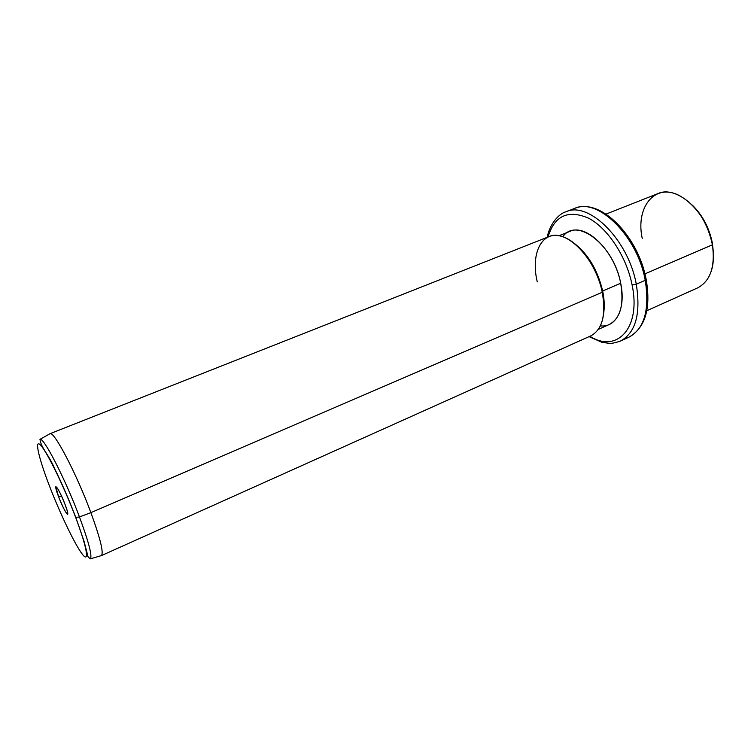 <?xml version="1.0" encoding="UTF-8"?>
<svg xmlns="http://www.w3.org/2000/svg" width="751" height="751" viewBox="0 0 751 751"><rect width="100%" height="100%" fill="white"/><g stroke="black" fill="none" stroke-linecap="round" stroke-linejoin="round"><path stroke-width="1.13" d="M713.45 255.105L712.483 243.728C709.488 228.351 702.795 215.499 692.394 205.183C702.795 215.499 709.488 228.351 712.483 243.728L713.45 255.105M711.037 271.834C713.685 263.986 714.145 254.965 712.436 244.788L712.483 243.728L712.436 244.788C707.217 221.169 695.98 204.657 678.735 195.232C654.168 182.991 635.468 207.914 642.255 238.48M606.029 214.101L657.792 193.655C676.811 184.596 707.451 212.157 712.436 244.788L644.931 273.88L712.436 244.788C715.337 266.746 710.38 281.127 697.548 287.933L646.78 310.726M547.188 237.335C549.873 223.207 559.551 213.378 565.841 211.81C588.587 200.714 628.352 239.625 636.275 284.207C640.969 313.852 635.665 332.815 620.364 341.114C635.665 332.815 640.969 313.852 636.275 284.207L645.231 280.32C649.812 309.872 644.386 328.825 628.944 337.19L624.438 338.71L628.944 337.19C644.386 328.825 649.812 309.872 645.231 280.32L636.275 284.207C628.352 239.625 588.587 200.714 565.841 211.81L574.637 208.403C600.246 197.41 638.106 235.823 646.151 279.316L645.231 280.32C637.458 235.88 597.608 197.241 574.637 208.403C597.608 197.241 637.458 235.88 645.231 280.32L646.151 279.316L645.513 279.09M636.275 284.207L632.098 284.901C626.522 256.645 607.662 228.097 588.577 218.184C567.972 209.407 554.463 215.678 548.052 236.997C554.463 215.678 567.972 209.407 588.577 218.184C607.662 228.097 626.522 256.645 632.098 284.901L636.275 284.207M589.91 336.26C616.721 353.524 641.345 328.225 632.098 284.901C641.345 328.225 616.721 353.524 589.91 336.26M600.378 325.85C616.008 327.952 626.109 308.633 620.683 283.249C613.811 244.788 576.364 216.495 562.809 236.781M558.894 235.758L569.971 231.364C586.456 223.3 614.872 251.35 620.683 283.249L602.678 290.994C604.395 299.414 604.696 307.028 603.579 313.834C604.696 307.028 604.395 299.414 602.678 290.994L620.683 283.249C624.203 304.709 620.392 318.462 609.249 324.498L598.369 329.36M602.678 290.994C597.533 269.675 587.864 253.631 573.651 242.864C587.864 253.631 597.533 269.675 602.678 290.994L602.255 292.27L602.678 290.994M600.087 326.441C604.283 317.711 605.006 306.324 602.255 292.27C597.261 266.821 578.561 241.24 562.189 236.574C541.893 229.656 530.328 253.425 537.275 281.888M101.329 555.637C103.91 553.177 100.437 538.842 90.89 512.642L602.255 292.27C606.141 315.063 602.34 329.586 590.868 335.828L101.329 555.637M602.255 292.27L90.89 512.642C76.349 473.252 53.631 430.079 49.923 433.731L549.028 236.612C566.01 228.257 595.862 258.335 602.255 292.27M90.355 558.857C92.401 556.115 88.778 542.147 79.475 516.96L90.89 512.642C100.277 538.392 103.798 552.708 101.451 555.571L90.355 558.857C88.12 557.223 87.163 555.787 87.492 554.538L84.084 541.424L75.785 517.411L79.475 516.96C65.253 478.885 43.539 436.735 39.953 439.344C43.539 436.735 65.253 478.885 79.475 516.96C88.778 542.147 92.401 556.115 90.355 558.857M50.054 433.693C54.044 430.83 76.518 473.712 90.89 512.642L79.475 516.96L75.785 517.411C69.186 500.204 62.173 484.019 54.748 468.849C48.092 453.332 41.352 448.488 39.953 439.344L50.054 433.693M49.125 485.09L49.191 485.268C59.761 512.905 74.724 544.259 82.159 553.985C89.744 564.132 87.238 547.93 75.607 517.279C64.079 486.732 47.191 452.093 40.732 445.315C34.105 438.058 38.536 457.556 49.191 485.268L49.125 485.09M49.191 485.268C38.536 457.556 34.105 438.058 40.732 445.315C47.191 452.093 64.079 486.732 75.607 517.279C87.238 547.93 89.744 564.132 82.159 553.985C74.724 544.259 59.761 512.905 49.191 485.268M65.065 504.494C58.531 487.174 51.885 479.401 58.578 496.636C64.821 513.28 71.777 521.983 65.065 504.494C67.59 511.309 68.369 514.604 67.402 514.379C65.328 512.126 62.38 506.212 58.578 496.636L55.781 486.817C57.198 486.808 60.287 492.703 65.065 504.494M61.62 496.251L58.578 496.636L61.62 496.251M589.066 336.645L602.049 342.362L609.483 343.357C611.38 343.611 615.003 342.869 620.364 341.114L628.944 337.19C645.287 327.727 651.042 308.539 646.217 279.625M55.781 486.817L56.719 487.164M67.402 514.379L67.815 513.468"/></g></svg>
